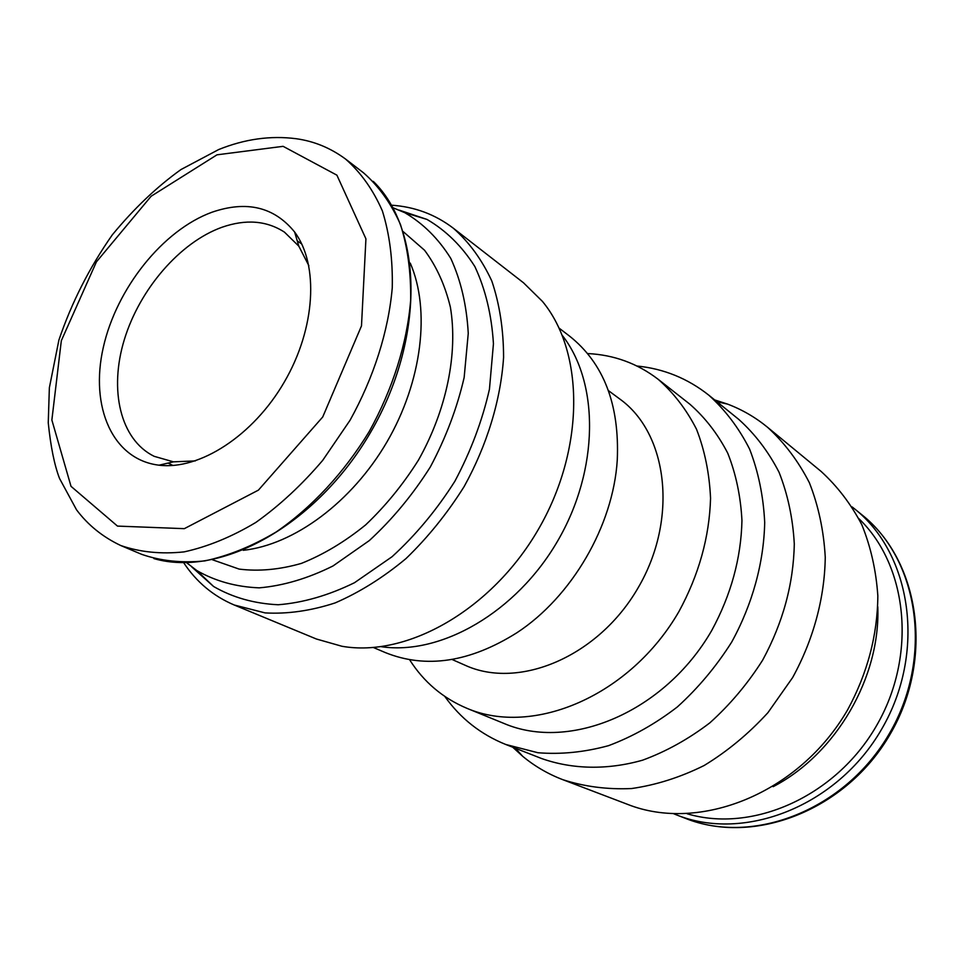 <?xml version="1.0" encoding="UTF-8"?>
<svg xmlns="http://www.w3.org/2000/svg" width="965" height="965" viewBox="0 0 965 965"><rect width="100%" height="100%" fill="white"/><g stroke="black" fill="none" stroke-linecap="round" stroke-linejoin="round"><path stroke-width="1.45" d="M773.158 786.668C835.98 754.111 880.562 677.442 877.788 606.744M512.729 747.212L522.716 756.319C534.658 766.21 547.987 773.99 562.728 779.648L627.491 804.327C699.565 833 799.334 793.52 847.728 709.649C867.487 673.112 877.523 635.175 877.836 595.827C876.111 570.508 870.792 546.829 861.842 524.779C851.021 504.116 837.427 486.324 821.082 471.403L767.597 427.314C755.39 417.314 742.037 409.57 727.538 404.094L714.667 399.92M562.728 779.648C584.404 786.656 607.347 789.623 631.532 788.55C656.043 785.052 680.253 777.368 704.161 765.498C727.393 751.349 748.647 733.75 767.911 712.689L792.615 677.599C813.447 639.626 824.689 597.878 825.256 557.239C823.748 530.605 818.453 505.756 809.37 482.717C798.332 461.161 784.412 442.694 767.597 427.314M444.829 696.453C460.401 718.358 480.703 734.365 505.744 744.473L541.546 758.502C572.293 769.395 607.178 770.215 642.606 760.179C666.103 751.554 688.515 739.106 709.842 722.857C730.071 704.655 747.658 683.751 762.639 660.169C782.965 622.654 793.52 583.897 794.292 543.922C792.868 518.253 787.778 494.357 779.045 472.247C768.405 451.584 754.968 433.961 738.744 419.377L708.829 395.192C687.671 378.437 663.715 368.702 636.972 366.012M505.744 744.473L537.951 752.736C560.906 754.582 584.44 752.23 608.565 745.655C632.582 736.669 655.512 723.762 677.37 706.923C698.129 688.093 716.223 666.501 731.651 642.147C752.459 604.271 763.846 562.74 764.702 522.487C763.399 496.143 758.357 471.668 749.576 449.051C738.852 427.953 725.27 410.004 708.829 395.192M409.57 659.686C423.707 681.953 442.839 698.165 466.964 708.334L504.14 723.521C569.712 751.554 664.535 712.327 711.7 630.555C731 594.971 741.084 558.301 741.952 520.569C740.686 496.384 735.957 473.924 727.767 453.224C717.767 433.936 705.125 417.58 689.83 404.178L658.251 379.366C637.479 363.431 613.921 354.818 587.576 353.552M466.964 708.334C533.319 736.753 630.266 695.922 678.962 611.508C698.889 574.79 709.42 537.059 710.554 498.302C709.432 473.465 704.752 450.474 696.549 429.304C686.489 409.606 673.727 392.96 658.251 379.366M452.066 659.481L465.058 665.223C518.796 689.999 598.372 656.767 638.142 587.769C678.431 519.086 667.949 433.49 619.844 399.052L608.42 390.596M373.419 647.515L385.325 652.581C425.939 668.938 469.774 662.34 516.854 632.775C571.859 596.816 613.209 525.696 617.262 460.112C619.663 404.576 603.716 363.202 569.41 336.001L559.133 328.148M381.284 646.695C440.945 655.525 516.299 612.365 557.661 540.979C599.241 469.714 599.482 382.876 562.293 335.398M183.64 562.643C196.414 581.979 213.277 596.105 234.242 605.007L316.399 639.011L341.912 646.26C406.977 657.744 491.668 609.989 538.205 529.664C585.007 449.485 584.621 352.261 542.439 301.394L523.525 282.805L453.333 228.222C435.227 214.411 414.612 206.739 391.488 205.195M234.242 605.007L265.098 612.908C287.486 614.162 310.839 610.833 335.144 602.92C359.535 592.353 383.165 577.577 406.012 558.566C427.893 537.433 447.253 513.428 464.129 486.589C487.12 444.986 500.739 400.041 503.585 357.352C503.537 329.572 499.617 304.144 491.824 281.056C481.993 259.802 469.171 242.179 453.333 228.222M191.733 566.913L213.579 586.479C232.698 597.528 254.241 603.62 278.197 604.753C303.082 602.775 328.51 595.429 354.493 582.715L392.019 556.757C415.819 535.02 436.771 509.834 454.889 481.221C470.799 451.318 482.319 420.644 489.448 389.209L493.441 343.757C491.643 314.892 485.455 289.15 474.852 266.545C462.03 246.292 446.083 230.587 427.012 219.429L399.196 210.117M186.51 562.631L196.812 570.556C215.279 581.159 236.087 586.925 259.223 587.854C283.288 585.767 307.883 578.469 333.009 565.96L369.342 540.557C392.393 519.327 412.731 494.792 430.342 466.939C445.83 437.857 457.096 408.05 464.153 377.508L468.254 333.371C466.698 305.338 460.872 280.357 450.788 258.427C438.532 238.765 423.225 223.542 404.878 212.734L392.9 207.704M212.445 559.76L239.139 569.097C258.813 571.545 279.573 569.652 301.406 563.391C323.42 554.598 344.819 541.775 365.614 524.912C385.542 505.998 403.165 484.382 418.484 460.052C446.662 409.872 458.122 353.323 450.39 307.184C445.034 285.109 436.409 266.135 424.54 250.237L403.237 231.66M243.252 550.303C293.879 544.911 351.887 502.234 387.049 441.777C422.212 381.296 430.607 309.777 410.246 263.107M160.769 464.78L160.974 465.383M295.748 233.602L295.121 233.723M211.974 212.228C162.759 230.189 116.415 288.511 103.255 347.617C89.793 406.687 112.447 459.63 159.02 465.19C199.538 470.281 253.168 435.794 284.313 382.031C315.627 328.365 319.077 264.7 294.615 232.01C274.193 206.896 246.654 200.31 211.974 212.228M308.86 265.689L298.824 246.172L284.482 232.155C266.63 220.599 245.798 218.971 221.986 227.258C179.96 242.336 139.732 289.114 124.34 339.584C108.876 390.005 120.251 439.654 154.135 456.312L173.423 461.837L195.34 460.908M861.914 514.815C919.971 561.027 934.361 658.818 890.104 734.293C846.389 810.093 754.292 845.943 685.415 818.344C752.857 845.605 845.171 810.214 889.248 733.786C933.867 657.684 918.97 559.941 861.914 514.815L852.179 506.939M685.415 818.344L676.369 814.834C744.124 842.24 837.089 806.45 881.564 729.323C926.593 652.521 911.72 554.031 854.387 508.688M687.189 813.784C752.181 833.181 835.316 796.969 876.22 726.211C917.486 655.669 907.836 565.502 858.826 518.615M120.734 545.514L141.674 554.344C160.938 561.015 181.987 563.198 204.833 560.894C228.319 555.876 252.07 546.274 276.05 532.065C311.586 507.711 344.071 472.778 369.281 431.439C392.743 389.076 407.037 343.564 410.632 300.634C411.102 272.757 407.713 247.378 400.451 224.483C391.163 203.482 378.847 186.269 363.516 172.819L345.482 158.996C330.476 147.935 314.011 141.18 296.098 138.707C270.562 135.426 244.748 139.032 218.681 149.551L180.95 169.563C156.837 186.836 133.954 208.597 112.314 234.845C89.359 267.691 71.555 302.769 58.901 340.054L49.36 387.785L48.25 422.791C50.687 446.614 54.438 465.166 59.516 478.435L76.525 509.797C87.96 525.057 102.7 536.962 120.734 545.514C140.034 552.185 161.155 554.308 184.11 551.884C207.74 546.721 231.636 536.914 255.822 522.451C279.657 505.455 301.949 484.768 322.708 460.353L350.054 420.257C373.853 377.303 388.449 331.224 392.26 287.811C392.864 259.645 389.57 234.013 382.381 210.925C373.129 189.779 360.826 172.47 345.482 158.996M216.992 154.822L151.143 196.233L96.416 261.877L61.326 340.681L51.869 420.028L71.012 486.324L117.489 526.094L184.327 528.663L258.415 490.136L322.732 416.977L361.489 325.905L365.928 238.838L336.894 175.16L283.107 146.33L216.992 154.822M676.369 814.834L673.751 813.772M515.37 748.237L522.716 756.319M716.874 401.705L727.538 404.094M196.812 570.556L213.579 586.479M404.878 212.734L427.012 219.429M153.93 558.602C220.503 577.951 316.58 525.455 370.644 432.224C424.926 339.137 423.02 229.67 373.286 181.372M301.743 243.976L297.256 240.9M172.952 465.468L168.067 463.091M298.824 246.172L294.615 232.01M173.423 461.837L159.02 465.19"/></g></svg>

